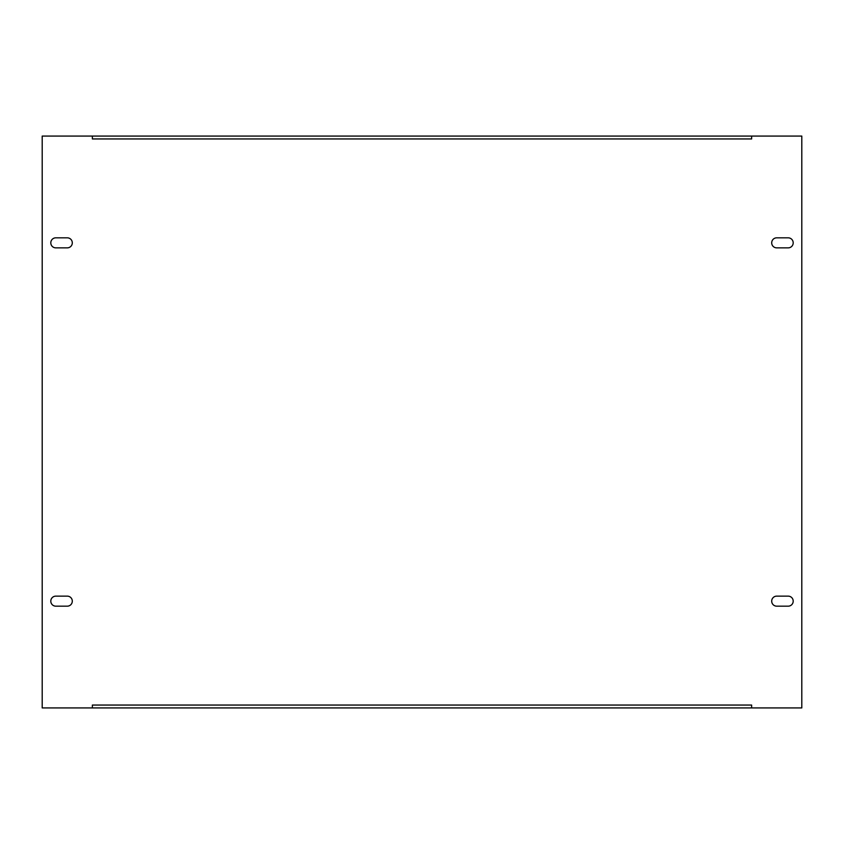 <?xml version="1.0" encoding="UTF-8"?>
<svg xmlns="http://www.w3.org/2000/svg" width="844" height="844" viewBox="0 0 844 844"><rect width="100%" height="100%" fill="white"/><g stroke="black" fill="none" stroke-linecap="round" stroke-linejoin="round"><path stroke-width="1.27" d="M788.18 237.829A5.011 5.011 0 0 1 793.202 242.85A5.011 5.011 0 0 1 788.18 247.862L776.723 247.862A5.011 5.011 0 0 1 771.701 242.85A5.011 5.011 0 0 1 776.723 237.829L788.18 237.829M67.277 237.829A5.011 5.011 0 0 1 72.299 242.85A5.011 5.011 0 0 1 67.277 247.862L55.82 247.862A5.011 5.011 0 0 1 50.798 242.85A5.011 5.011 0 0 1 55.82 237.829L67.277 237.829M793.202 601.15A5.011 5.011 0 0 0 788.18 596.138L776.723 596.138A5.011 5.011 0 0 0 771.701 601.15A5.011 5.011 0 0 0 776.723 606.171L788.18 606.171A5.011 5.011 0 0 0 793.202 601.15M72.299 601.15A5.011 5.011 0 0 0 67.277 596.138L55.82 596.138A5.011 5.011 0 0 0 50.798 601.15A5.011 5.011 0 0 0 55.82 606.171L67.277 606.171A5.011 5.011 0 0 0 72.299 601.15M42.2 707.926L92.365 707.926L92.365 705.056L751.635 705.056L751.635 707.926L801.8 707.926L801.8 136.074L751.635 136.074L751.635 138.943L92.365 138.943L92.365 136.074L42.2 136.074L42.2 707.926M751.635 136.074L92.365 136.074M92.365 707.926L751.635 707.926"/></g></svg>
